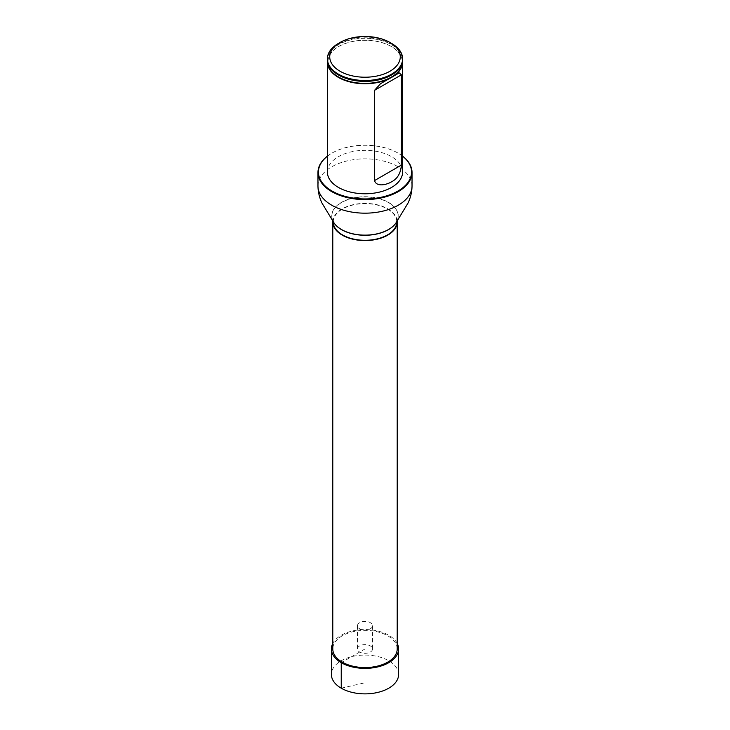 <?xml version="1.0" encoding="UTF-8"?>
<svg xmlns="http://www.w3.org/2000/svg" width="730" height="730" viewBox="0 0 730 730"><rect width="100%" height="100%" fill="white"/><g stroke="black" fill="none" stroke-linecap="round" stroke-linejoin="round"><path stroke-width="0.55" stroke-dasharray="3.65 2.74" d="M397.156 220.898A32.211 18.597 0 0 0 387.776 208.826A32.211 18.597 0 0 0 353.539 204.592A32.211 18.597 0 0 0 332.844 220.898M397.211 648.97A32.211 18.597 0 0 0 387.776 635.821A32.211 18.597 0 0 0 352.672 631.788A32.211 18.597 0 0 0 332.789 648.97M396.81 221.546A33.261 19.199 180 0 0 388.515 202.356A33.261 19.199 180 0 0 347.872 199.472A33.261 19.199 180 0 0 333.19 221.546L333.254 221.975A31.746 18.323 180 0 1 352.855 205.039A31.746 18.323 180 0 1 387.447 209.017A31.746 18.323 180 0 1 396.746 221.975L396.719 221.701M327.387 172.052A37.613 21.718 180 0 1 350.61 151.995A37.613 21.718 180 0 1 391.599 156.704A37.613 21.718 180 0 1 402.613 172.052M402.613 156.211A46.556 26.882 0 0 0 397.923 153.044A46.556 26.882 0 0 0 332.077 153.044A46.556 26.882 0 0 0 327.387 156.211M327.387 156.138A47.03 27.156 180 0 1 331.748 153.236A47.03 27.156 180 0 1 398.251 153.236L398.251 153.236A47.03 27.156 180 0 1 402.613 156.138M338.401 43.426A37.613 21.718 180 0 1 391.599 43.426M402.613 59.55A37.613 21.718 0 0 0 391.599 44.192A37.613 21.718 0 0 0 350.61 39.484A37.613 21.718 0 0 0 327.387 59.55M327.451 60.791A37.613 21.718 180 0 1 335.043 48.91A37.613 21.718 180 0 1 391.599 46.683A37.613 21.718 180 0 1 394.957 48.91A37.613 21.718 180 0 1 402.549 60.791M398.598 674.474A33.598 19.4 0 0 0 377.857 656.553A33.598 19.4 0 0 0 341.238 660.75A33.598 19.4 0 0 0 331.402 674.474M397.211 643.458A33.598 19.4 0 0 0 365 629.57A33.598 19.4 0 0 0 332.789 643.458M370.32 652.045A7.528 4.343 0 0 0 372.528 648.97A7.528 4.343 0 0 0 365 644.627A7.528 4.343 0 0 0 357.472 648.97A7.528 4.343 0 0 0 362.116 652.985A7.528 4.343 0 0 0 370.32 652.045M370.32 628.813A7.528 4.343 0 0 0 372.528 625.738A7.528 4.343 0 0 0 365 621.394A7.528 4.343 0 0 0 357.472 625.738A7.528 4.343 0 0 0 362.116 629.753A7.528 4.343 0 0 0 370.32 628.813M341.238 688.189L365 682.76L365 648.97L342.224 662.119M317.97 186.022A47.03 27.156 180 0 1 347.005 160.929A47.03 27.156 180 0 1 398.251 166.814A47.03 27.156 180 0 1 412.03 186.022M333.236 221.619A33.169 19.153 180 0 1 347.982 199.673A33.169 19.153 180 0 1 388.451 202.566A33.169 19.153 180 0 1 396.764 221.619M327.642 62.077A37.358 21.572 180 0 1 335.243 48.755A37.358 21.572 180 0 1 391.417 46.547A37.358 21.572 180 0 1 394.757 48.755A37.358 21.572 180 0 1 402.358 62.077M334.285 72.078A37.33 21.553 180 0 1 340.244 43.7A37.33 21.553 180 0 1 389.756 43.7A37.33 21.553 180 0 1 395.715 72.078M334.395 72.179C325.635 64.824 325.918 57.022 335.243 48.755L335.043 48.91M395.605 72.179C402.285 64.943 406.528 59.723 394.757 48.755L394.957 48.91M380.96 83.448L399.045 73.009M357.472 625.738L357.472 648.97M372.528 625.738L372.528 648.97"/><path stroke-width="1.09" d="M332.844 220.898A32.211 18.597 0 0 0 332.789 221.975A32.211 18.597 0 0 0 365 240.571A32.211 18.597 0 0 0 397.211 221.975A32.211 18.597 0 0 0 397.156 220.898M332.789 221.975L332.789 648.97A32.211 18.597 0 0 0 365 667.567A32.211 18.597 0 0 0 397.211 648.97L397.211 221.975M396.746 221.975A31.746 18.323 180 0 1 365 240.298A31.746 18.323 180 0 1 333.254 221.975L333.199 221.537A33.261 19.199 180 0 0 365 235.133A33.261 19.199 180 0 0 396.81 221.546L396.746 221.975M402.549 60.791A37.613 21.718 180 0 1 402.613 62.041L402.613 172.052A37.613 21.718 180 0 1 365 193.769A37.613 21.718 180 0 1 327.387 172.052L327.387 62.041A37.613 21.718 180 0 1 327.451 60.791M327.387 156.211A46.556 26.882 0 0 0 333.82 192.017A46.556 26.882 0 0 0 396.18 192.017A46.556 26.882 0 0 0 402.613 156.211M402.613 156.138A47.03 27.156 180 0 1 412.03 172.435A47.03 27.156 180 0 1 365 199.591A47.03 27.156 180 0 1 317.97 172.435A47.03 27.156 180 0 1 327.387 156.138M391.599 43.426L389.939 42.459L391.599 43.426A37.613 21.718 180 0 1 402.613 58.774A37.613 21.718 180 0 1 365 80.492A37.613 21.718 180 0 1 327.387 58.774A37.613 21.718 180 0 1 338.401 43.426L340.061 42.459A35.259 20.358 180 0 1 389.939 42.459L389.939 42.459A35.259 20.358 180 0 1 389.929 71.257A35.259 20.358 180 0 1 340.07 71.257A35.259 20.358 180 0 1 340.061 42.459M327.387 58.774L327.387 59.55A37.613 21.718 0 0 0 334.167 71.978A37.613 21.718 0 0 0 338.401 74.898A37.613 21.718 0 0 0 395.833 71.978A37.613 21.718 0 0 0 402.613 59.55L402.613 58.774M402.613 62.041A37.613 21.718 180 0 1 365 83.758A37.613 21.718 180 0 1 327.387 62.041M374.517 180.584C376.498 187.391 387.01 184.654 391.59 181.788C397.467 178.795 400.724 173.22 401.39 165.071L401.39 74.834L399.246 72.881L380.549 83.676L374.517 90.347L374.517 180.584L401.39 165.071M332.789 643.458A33.598 19.4 0 0 0 331.402 648.97L331.402 674.474A33.598 19.4 0 0 0 352.143 692.396A33.598 19.4 0 0 0 388.762 688.189A33.598 19.4 0 0 0 398.598 674.474L398.598 648.97A33.598 19.4 0 0 0 397.211 643.458M331.402 648.97A33.598 19.4 0 0 0 352.143 666.892A33.598 19.4 0 0 0 388.762 662.694A33.598 19.4 0 0 0 398.598 648.97M342.224 662.119L341.238 662.694L341.238 688.189M412.03 172.435L412.03 186.022A47.03 27.156 180 0 1 365 213.169A47.03 27.156 180 0 1 317.97 186.022C318.034 191.935 319.393 197.647 322.03 203.159L333.281 221.701A33.169 19.153 180 0 1 333.236 221.619M396.764 221.619A33.169 19.153 180 0 1 396.719 221.701A33.169 19.153 180 0 1 365 235.261A33.169 19.153 180 0 1 333.281 221.701M402.358 62.077A37.358 21.572 180 0 1 379.071 81.778A37.358 21.572 180 0 1 338.583 77.051A37.358 21.572 180 0 1 327.642 62.077M395.715 72.078A37.33 21.553 180 0 1 395.605 72.179A37.33 21.553 180 0 1 338.601 75.071A37.33 21.553 180 0 1 334.395 72.179A37.33 21.553 180 0 1 334.285 72.078M401.39 74.834L374.517 90.347M317.97 172.435L317.97 186.022M396.719 221.701L407.97 203.159C410.607 197.647 411.966 191.935 412.03 186.022"/></g></svg>
